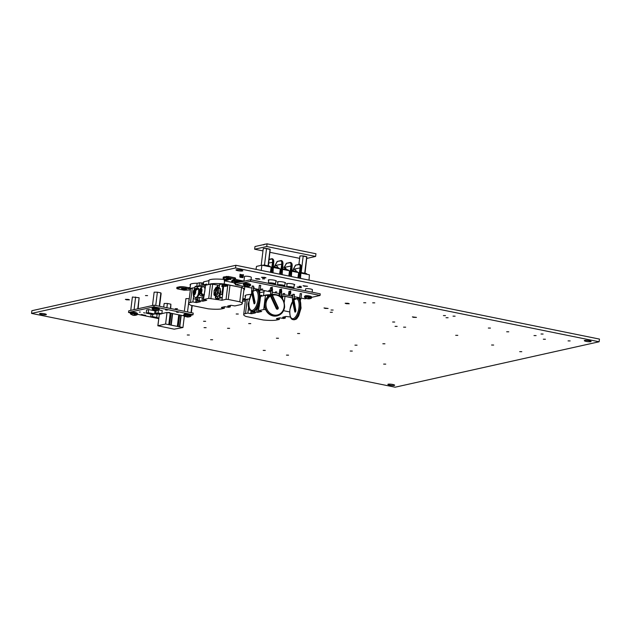 <?xml version="1.0" encoding="UTF-8"?>
<svg xmlns="http://www.w3.org/2000/svg" width="631" height="631" viewBox="0 0 631 631"><rect width="100%" height="100%" fill="white"/><g stroke="black" fill="none" stroke-linecap="round" stroke-linejoin="round"><path stroke-width="0.95" d="M543.33 339.21L545.429 339.249L543.33 339.21M506.669 331.772L508.767 331.803L506.669 331.772M325.146 308.417L324.011 307.96L328.096 308.464L325.146 308.417M346.301 303.7L345.165 303.251L348.115 303.298L349.251 303.756L346.301 303.7M413.518 317.346L412.382 316.896L416.468 317.393L413.518 317.346M126.508 299.804L125.364 299.354L128.322 299.402L129.458 299.859L126.508 299.804M299.189 286.308L301.287 286.348L299.189 286.308M262.528 278.87L264.618 278.902L262.528 278.87M383.64 364.103L385.738 364.134L383.64 364.103M263.182 350.402L265.28 350.434L263.182 350.402M286.482 355.127L288.572 355.166L286.482 355.127M204.042 327.647L206.132 327.678L204.042 327.647M210.565 339.723L212.655 339.754L210.565 339.723M187.265 334.99L189.363 335.029L187.265 334.99M382.843 343.769L384.942 343.8L382.843 343.769M354.953 345.157L357.043 345.189L354.953 345.157M350.205 351.033L352.303 351.073L350.205 351.033M276.402 338.216L278.5 338.255L276.402 338.216M297.556 333.507L299.654 333.539L297.556 333.507M227.515 328.294L229.613 328.333L227.515 328.294M248.669 323.585L250.767 323.616L248.669 323.585M175.347 308.701L177.437 308.733L175.347 308.701M203.553 321.266L205.651 321.305L203.553 321.266M236.191 314.001L238.289 314.033L236.191 314.001M145.469 295.584L147.567 295.616L145.469 295.584M392.624 321.999L394.722 322.039L392.624 321.999M519.699 351.656L521.798 351.688L519.699 351.656M491.573 345.015L493.663 345.054L491.573 345.015M568.058 340.882L570.148 340.921L568.058 340.882M541.012 334.004L543.11 334.044L541.012 334.004M534 335.566L536.098 335.605L534 335.566M488.339 328.049L490.437 328.081L488.339 328.049M443.404 315.579L445.494 315.618L443.404 315.579M453.019 316.147L455.117 316.178L453.019 316.147M446.007 317.709L448.105 317.74L446.007 317.709M363.685 302.746L365.775 302.777L363.685 302.746M372.676 302.825L374.775 302.856L372.676 302.825M330.25 312.274L332.348 312.306L330.25 312.274M331.046 310.018L333.136 310.05L331.046 310.018M455.7 335.321L457.798 335.353L455.7 335.321M395.045 326.353L397.144 326.385L395.045 326.353M403.58 327.158L405.67 327.189L403.58 327.158M256.225 288.935A2.429 0.402 7 0 1 253.504 288.683A2.429 0.402 7 0 1 253.244 288.627M41.457 314.443A3.431 0.576 7 0 1 39.556 313.694A3.431 0.576 7 0 1 44.478 313.773A3.431 0.576 7 0 1 46.371 314.53A3.431 0.576 7 0 1 41.457 314.443M389.761 385.147A3.431 0.576 7 0 1 387.86 384.389A3.431 0.576 7 0 1 392.782 384.468A3.431 0.576 7 0 1 394.675 385.225A3.431 0.576 7 0 1 389.761 385.147M237.887 270.699A3.431 0.576 7 0 1 235.994 269.942A3.431 0.576 7 0 1 240.908 270.029A3.431 0.576 7 0 1 242.809 270.786A3.431 0.576 7 0 1 237.887 270.699M586.191 341.395A3.431 0.576 7 0 1 584.298 340.645A3.431 0.576 7 0 1 589.212 340.724A3.431 0.576 7 0 1 591.113 341.481A3.431 0.576 7 0 1 586.191 341.395M287.05 284.195A4.117 0.686 7 0 1 286.577 283.808A4.117 0.686 7 0 1 292.484 283.903A4.117 0.686 7 0 1 294.756 284.81A4.117 0.686 7 0 1 294.204 285.078M268.703 280.472A4.117 0.686 7 0 1 268.246 280.085A4.117 0.686 7 0 1 274.146 280.18A4.117 0.686 7 0 1 276.425 281.087A4.117 0.686 7 0 1 275.857 281.355M277.885 282.341A4.117 0.686 7 0 1 277.411 281.947A4.117 0.686 7 0 1 283.311 282.041A4.117 0.686 7 0 1 285.591 282.948A4.117 0.686 7 0 1 285.038 283.216M304.308 286.214L303.061 285.717L307.534 286.269L304.308 286.214M256.714 279.123L255.468 278.626L258.694 278.681L259.94 279.178L256.714 279.123M262.756 277.774L261.51 277.285L264.736 277.332L265.982 277.829L262.756 277.774M298.266 287.555L297.02 287.066L300.246 287.113L301.492 287.61L298.266 287.555M31.55 313.402L395.132 387.197L599.119 341.773L599.45 339.084L235.868 265.28L31.881 310.712L31.55 313.402L235.537 267.97L235.868 265.28M599.119 341.773L235.537 267.97M190.396 285.464A18.473 3.076 7 0 1 190.065 284.77A18.473 3.076 7 0 1 197.408 283.224M208.743 280.7A18.473 3.076 7 0 1 208.743 280.614A18.473 3.076 7 0 1 224.746 279.509L224.715 279.659M263.734 291.869A18.473 3.076 7 0 1 263.742 291.774A18.473 3.076 7 0 1 265.28 290.773M245.388 296.625A18.473 3.076 7 0 1 245.065 295.931A18.473 3.076 7 0 1 250.98 294.417M290.631 287.839L291.246 286.908L292.05 287.073L291.443 287.996A3.605 0.599 -173 0 0 293.88 287.728A3.605 0.599 -173 0 0 291.885 286.939A3.605 0.599 -173 0 0 286.726 286.853A3.605 0.599 -173 0 0 286.908 287.081M281.465 285.977L282.073 285.046L282.885 285.212L282.278 286.143A3.605 0.599 -173 0 0 284.715 285.867A3.605 0.599 -173 0 0 282.72 285.078A3.605 0.599 -173 0 0 277.553 284.991A3.605 0.599 -173 0 0 277.743 285.22M269.334 283.516A3.052 0.513 -173 0 1 268.916 283.193A3.052 0.513 -173 0 1 272.876 283.193L273.704 283.351L273.089 284.273A3.605 0.599 -173 0 0 275.534 284.005A3.605 0.599 -173 0 0 273.538 283.216A3.605 0.599 -173 0 0 268.372 283.13A3.605 0.599 -173 0 0 268.561 283.358M284.202 267.347L285.433 268.909A3.857 0.639 7 0 1 286.364 269.185L284.967 267.631M286.947 269.887L285.125 267.623M291.916 268.987L291.83 270.313A3.857 0.639 7 0 1 293.186 270.486L293.273 269.192L292.942 270.447M273.554 265.265L273.491 266.59A3.857 0.639 7 0 1 274.856 266.771L274.942 265.47L274.611 266.732M270.32 282.94L270.234 283.698M270.644 287.586L270.044 289.976L270.328 290.741L270.983 290.607L271.59 289.313L271.48 287.397M272.892 283.185L272.284 284.116M272.324 287.208L272.221 288.083L271.417 287.917M271.093 290.891L272.308 289.826L272.221 288.083M271.787 290.765L270.983 290.607M279.501 284.802L279.415 285.559M281.513 289.069L281.584 291.341L280.976 292.634L279.391 292.445L279.825 289.448M279.549 292.603L280.677 291.53L280.661 289.258M282.065 285.054L282.073 285.046A3.052 0.513 -173 0 0 278.105 285.062A3.052 0.513 -173 0 0 278.516 285.378M280.976 292.634L280.164 292.469M288.675 286.663L288.58 287.42M290.678 290.93L290.749 293.202L290.142 294.496L288.556 294.306L288.99 291.309M288.714 294.464L289.85 293.383L289.826 291.12M291.23 286.916L291.246 286.908A3.052 0.513 -173 0 0 287.271 286.916A3.052 0.513 -173 0 0 287.681 287.239M290.142 294.496L289.329 294.33M291.506 287.91A3.052 0.513 -173 0 0 293.336 287.665A3.052 0.513 -173 0 0 292.043 287.081M282.333 286.048A3.052 0.513 -173 0 0 284.171 285.804A3.052 0.513 -173 0 0 282.877 285.22M273.152 284.179A3.052 0.513 -173 0 0 274.982 283.942A3.052 0.513 -173 0 0 273.696 283.358M291.798 270.636L297.114 271.716A0.82 0.734 77.4 0 1 297.753 272.45M273.436 266.905L278.784 267.994A0.82 0.734 77.4 0 1 279.415 268.727M282.601 268.767L287.949 269.855A0.82 0.734 77.4 0 1 288.58 270.589M270.431 272.3L271.172 267.055L261.928 265.178L261.195 270.423M272.608 259.199C273.412 259.436 273.783 260.508 273.72 262.417L272.971 272.813M271.133 272.442L272.553 262.18C272.75 260.295 272.458 259.238 271.677 259.01L269.137 259.578M279.596 274.162L280.338 268.916L273.397 267.505M281.773 261.06C282.585 261.297 282.956 262.37 282.885 264.279L282.136 274.674M277.388 261.415L274.998 265.541M280.306 274.304L281.726 264.042C281.915 262.157 281.623 261.1 280.842 260.871L277.19 261.439M288.793 276.023L289.534 270.778L282.562 269.366M290.97 262.922C291.782 263.166 292.153 264.239 292.082 266.148L291.333 276.544M286.584 263.285L284.195 267.41M289.503 276.173L290.923 265.911C291.12 264.026 290.828 262.969 290.039 262.741L286.395 263.301M297.927 277.877L298.668 272.631L291.759 271.235M300.104 264.783C300.916 265.02 301.287 266.093 301.216 268.001L300.466 278.397M295.718 265.138L293.328 269.263M298.637 278.026L300.056 267.765C300.253 265.88 299.962 264.823 299.173 264.594L295.529 265.154M300.892 273.089L309.411 274.816L309.009 280.132M255.997 269.366L256.501 266.385L261.928 265.178M263.442 265.485A0.82 0.734 77.4 0 1 264.223 265.036L269.626 266.132A0.82 0.734 77.4 0 1 270.257 266.866M300.932 272.489L306.28 273.578A0.82 0.734 77.4 0 1 306.918 274.311M300.277 278.358L301.034 267.891L300.601 267.796C300.813 265.706 300.482 264.531 299.615 264.279L299.749 264.302M301.034 267.883L301.034 267.891C301.113 265.769 300.711 264.578 299.812 264.318M291.143 276.504L291.901 266.037L291.467 265.943C291.68 263.853 291.348 262.677 290.481 262.425L290.615 262.449M291.901 266.03L291.901 266.037C291.979 263.916 291.577 262.725 290.678 262.464M281.947 274.635L282.696 264.176L282.27 264.081C282.483 261.983 282.152 260.808 281.284 260.556L281.418 260.579M281.544 260.603C282.656 261.092 283.114 262.307 282.925 264.247L282.696 264.16C282.783 262.046 282.373 260.855 281.481 260.595M272.781 272.773L273.531 262.315L273.105 262.228C273.318 260.122 272.986 258.947 272.119 258.694L272.253 258.718M272.379 258.742C273.491 259.231 273.949 260.445 273.759 262.386L273.531 262.315C273.617 260.185 273.207 258.994 272.308 258.734M274.958 265.556L277.151 261.455A0.41 0.41 0 0 1 277.246 261.415L281.118 260.556A0.41 0.41 0 0 1 281.252 260.548L281.181 260.548M274.958 265.446L275.171 265.485C277.214 265.959 278.082 266.81 277.774 268.033M296.105 271.748C296.412 270.533 295.545 269.682 293.502 269.2L293.273 269.192M270.21 249.482L268.364 265.872M268.317 248.772L264.917 248.409L270.052 249.387L268.033 265.809M264.917 248.409L263.245 248.653L261.226 265.099M263.301 248.559L263.995 248.425L263.403 248.74M266.519 248.669L264.507 265.091M267.244 248.59A3.431 0.576 -173 0 0 265.927 248.448M306.871 256.92L305.025 273.318M304.978 256.218L301.579 255.847L306.713 256.833L304.694 273.255M301.579 255.847L299.906 256.091L298.889 264.405M299.962 256.005L300.664 255.87L300.064 256.186M303.188 256.115L301.168 272.537M303.905 256.036A3.431 0.576 -173 0 0 302.588 255.894M219.517 294.251L219.541 294.259A1.854 0.773 -78.5 0 0 220.732 292.256A1.854 0.773 -78.5 0 0 220.282 290.623L220.195 290.607M185.128 288.627A2.469 0.41 -173 0 0 181.586 288.572A2.469 0.41 -173 0 0 182.951 289.116A2.469 0.41 -173 0 0 186.492 289.172A2.469 0.41 -173 0 0 185.128 288.627M229.708 278.705A2.469 0.41 -173 0 0 226.166 278.642A2.469 0.41 -173 0 0 227.531 279.186A2.469 0.41 -173 0 0 231.072 279.241A2.469 0.41 -173 0 0 229.708 278.705M193.394 295.616L193.149 292.808C193.189 290.063 194.624 288.493 197.44 288.099A4.819 2.019 101.5 0 1 198.607 292.35A4.819 2.019 101.5 0 1 195.523 297.548L194.159 296.815L193.851 294.929L195.61 290.568L197.834 288.99A4.748 1.988 -78.5 0 0 197.432 288.343L195.208 289.913L193.441 294.283L193.772 296.184M200.918 287.941L200.256 289.29L200.713 293.494L202.377 295.592A4.748 1.988 101.5 0 0 202.993 294.858L201.328 292.768L200.863 288.564L201.281 287.373L203.703 286.703A4.819 2.019 101.5 0 1 204.87 290.954A4.819 2.019 101.5 0 1 201.786 296.152L202.472 296.286A4.819 2.019 -78.5 0 0 204.444 294.701M205.296 287.783A4.819 2.019 -78.5 0 0 204.389 286.845L203.703 286.703M195.523 297.548L196.209 297.682A4.819 2.019 -78.5 0 0 199.293 292.484A4.819 2.019 -78.5 0 0 198.126 288.233L197.44 288.099M215.565 296.097A0.82 0.734 -55.1 0 1 215.053 295.166L216.969 288.383A0.82 0.734 -55.1 0 1 217.924 287.752L218.61 288.225L217.474 288.738L216.969 288.383M215.053 295.166L216.244 296.57L218.042 296.633L220.03 293.328L220.258 288.809L218.279 287.231L216.741 286.924L214.619 290.441M215.313 295.986L216.244 296.57L218.358 293.044L219.904 293.36L220.148 288.533L218.61 288.225L218.358 293.044L217.277 292.658L217.474 288.738M220.7 294.409A0.82 0.734 77.4 0 0 220.148 295.063L219.659 295.174A0.82 0.734 -102.6 0 1 220.219 294.519L220.7 294.409A0.82 0.734 77.4 0 1 220.976 294.409L221.883 294.59L222.893 286.395L221.844 286.624L222.175 283.934L219.667 284.494L219.336 287.184L218.507 287.373M227.759 306.011L230.97 305.294L234.882 305.932L240.403 304.702A17.66 2.942 -173 0 0 242.217 303.669A17.66 2.942 -173 0 0 239.772 301.799L228.248 299.465L226.056 299.323L221.946 300.238L222.262 297.674L217.663 298.7L216.023 298.36A0.82 0.734 -102.6 0 1 215.392 297.406L215.873 297.304A0.82 0.734 77.4 0 0 216.504 298.258L217.411 298.439L217.608 296.846M217.411 298.439L221.039 297.635L220.132 297.446A0.82 0.734 -102.6 0 1 219.501 296.491L219.982 296.389L220.148 295.063M222.175 283.934L229.992 285.212L228.248 299.465M242.217 303.669L243.968 289.416A17.66 2.942 -173 0 0 241.523 287.555L229.992 285.212M221.946 300.238L208.719 298.376L210.462 284.131L208.916 284.478A18.141 3.021 7 0 1 224.186 283.974L242.028 287.594A18.141 3.021 7 0 1 244.465 289.471A18.141 3.021 7 0 1 243.881 290.11M210.462 284.131L212.655 284.265L210.912 298.518M217.813 287.137L218.058 285.157L212.655 284.265M218.058 285.157L219.58 285.188M219.982 296.389A0.82 0.734 77.4 0 0 220.621 297.343L222.262 297.674L223.682 286.103M222.688 285.906L225.196 286.411L227.704 285.851L227.799 285.078M208.719 298.376L203.45 299.551L205.611 285.212L208.916 284.478M197.968 297.745L199.491 297.296L199.096 300.522L197.503 300.908L200.421 301.626M203.655 297.879L203.001 301.161L201.904 301.09L202.299 297.871L199.491 297.296M221.536 307.4L224.754 306.682L228.659 307.321L230.252 306.934L229.794 306.753L229.944 305.522M199.499 282.759L201.321 282.877L200.95 285.914L199.12 285.796L199.499 282.759L197.156 283.28L196.785 286.316A18.141 3.021 -173 0 0 195.082 286.379L194.916 287.728L194.056 287.791A18.141 3.021 -173 0 0 189.939 289.172A18.141 3.021 -173 0 0 190.349 289.929M198.544 295.347A2.098 0.883 -78.5 0 0 199.554 293.912M206.747 284.723L204.168 285.299L203.726 286.703M201.51 287.2L201.029 287.31L201.194 285.961L197.298 286.829L197.148 288.051M195.965 297.635L195.776 299.189M193.591 295.978L193.26 298.684L195.791 299.197L197.771 298.755M202.007 297.808L203.71 297.43M194.056 287.791L192.25 288.193A17.66 2.942 -173 0 0 190.436 289.227L188.685 303.472A17.66 2.942 -173 0 0 191.13 305.341L208.269 308.819A17.66 2.942 -173 0 0 221.931 308.819L224.313 308.291L221.497 307.715M206.723 284.967L206.826 284.084L203.308 284.865L204.168 285.299M208.506 284.573L208.987 280.645L203.679 281.828L203.308 284.865M199.12 285.796L196.785 286.316M203.545 282.933L201.321 282.877M242.217 286.095L242.028 287.594M232.665 282.483L224.573 280.834L224.186 283.974M224.573 280.834A18.141 3.021 -173 0 0 224.25 280.803L224.376 279.73L225.906 279.391M202.165 286.845L202.614 283.138M196.785 302.549L195.689 302.478L196.083 299.252L197.18 299.323L196.785 302.549L200.406 301.736M193.275 298.684L192.873 301.91L195.689 302.478M192.873 301.91L190.499 302.438A17.66 2.942 -173 0 0 188.685 303.472M227.72 306.335L229.794 306.753M203.001 301.161L206.716 300.309L203.45 299.551M199.096 300.522L201.904 301.09M215.818 299.512L215.968 298.353M217.356 287.042L217.569 285.267M239.772 301.799L241.523 287.555M224.502 306.737L224.313 308.291M194.608 287.665L194.395 289.448M197.298 286.829L195.082 286.379M197.432 288.343L197.109 289.14M202.243 294.393L202.377 295.592M190.341 289.992L184.071 290.197L177.39 288.84L176.767 288.454L179.48 287.854L179.606 286.782A4.835 0.805 7 0 1 186.042 287.176L188.606 287.697L190.168 287.35M186.042 287.176L185.908 288.249L188.472 288.777L190.034 288.43M188.472 288.777L188.606 287.697M176.767 288.454L176.901 287.381L179.606 286.782M185.908 288.249A4.835 0.805 -173 0 0 179.48 287.854M224.25 280.803L228.367 279.888L225.795 279.367A4.835 0.805 -173 0 1 223.129 278.303L223.264 277.23A4.835 0.805 7 0 1 223.753 276.946L228.288 276.457L234.977 277.814L235.592 278.2L235.458 279.273L232.594 279.912L235.773 280.55M235.458 279.273L234.842 278.886L234.977 277.814M228.288 276.457L228.162 277.53L234.842 278.886M228.162 277.53L226.332 277.419L226.466 276.346M223.753 276.946L223.626 278.019L226.332 277.419M223.626 278.019A4.835 0.805 -173 0 0 223.129 278.303M235.182 279.336L243.952 281.11M197.716 299.204L197.18 299.323M202.299 297.871L203.395 297.935M222.625 286.45L222.822 284.857L227.704 285.851L226.056 299.323M215.542 296.152L215.392 297.406M223.626 286.545L222.893 286.395M215.873 297.304L215.976 296.452M219.659 295.174L219.501 296.491M217.419 287.397A0.82 0.734 124.9 0 0 216.465 288.028L215.96 287.673L216.741 286.924L217.924 287.752M215.1 295.75L215.053 295.742A0.82 0.734 124.9 0 1 214.808 295.631L214.138 295.166M216.465 288.028L214.548 294.811A0.82 0.734 124.9 0 0 214.808 295.631M214.24 290.536L214.035 294.456L214.374 295.269L214.035 294.456L214.548 294.811M279.044 295.482L279.833 295.639M281.181 295.915L284.991 296.381L284.258 302.359M295.229 298.455L293.936 298.195M292.587 297.919L284.991 296.381M278.184 295.04A18.141 3.021 7 0 1 279.186 295.134L279.872 295.276M281.229 295.545L292.595 297.856M293.943 298.132L295.316 298.408M265.517 309.608L263.711 309.545L265.462 295.292L263.908 295.639A18.141 3.021 7 0 1 270.502 294.701M265.462 295.292L267.654 295.434L267.449 297.067M269.082 295.726L267.654 295.434M281.387 297.311L282.704 297.012L282.798 296.239M263.711 309.545L258.442 310.72L260.051 300.932M263.908 295.639L260.611 296.381L260.335 298.629M254.127 311.359L252.503 312.069L255.421 312.787M258.647 309.04L258 312.321L256.904 312.258L256.998 308.969L258.702 308.591M276.536 318.56L279.746 317.843L283.658 318.481L285.165 318.15L284.944 316.683M282.751 317.172L285.969 316.454L290.394 316.983M249.474 298.857L249.056 298.952A18.141 3.021 -173 0 0 244.938 300.332A18.141 3.021 -173 0 0 245.341 301.097M248.843 304.442L248.772 307.344M261.747 295.892L260.366 296.191M249.056 298.952L247.242 299.354A17.66 2.942 -173 0 0 245.427 300.388L243.684 314.64A17.66 2.942 -173 0 0 246.122 316.502L263.269 319.98A17.66 2.942 -173 0 0 276.93 319.98L279.304 319.452L276.496 318.884M261.715 296.128L261.826 295.245L260.327 295.576M263.506 295.734L263.987 291.814L259.767 292.752M297.209 297.256L297.114 298.029M279.367 293.636L279.186 295.134M252.077 311.304L251.777 313.71L255.405 312.905M251.777 313.71L250.681 313.639L251.028 310.823M248.59 307.139L247.873 313.071L250.681 313.639M247.873 313.071L245.498 313.599A17.66 2.942 -173 0 0 243.684 314.64M282.712 317.496L284.794 317.914M289.692 311.935L283.54 310.689M258 312.321L261.707 311.469L258.442 310.72M254.088 311.682L256.904 312.258M279.494 317.898L279.304 319.452M248.267 309.845L250.46 310.286M249.553 308.259L248.929 305.893M257.937 307.423A4.819 2.019 -78.5 0 0 259.444 305.869M245.341 301.153L242.533 301.105M242.698 299.78L245.025 299.591M243.471 299.938L243.605 298.857L245.159 298.51M242.825 298.708L243.605 298.857M257.298 309.032L258.394 309.095M281.071 296.688L282.704 297.012L282.499 298.652M262.969 250.909L254.648 249.213L254.979 246.532L267.071 243.834L315.957 253.757L315.626 256.446L306.855 258.402M299.63 258.347L270.029 252.337M254.648 249.213L266.739 246.524L315.626 256.446M267.071 243.834L266.739 246.524M265.312 244.229A3.336 0.56 -173 0 0 264.35 244.307A3.336 0.56 -173 0 0 264.152 244.371L267.221 243.811M268.743 244.221L268.128 244.055M243.345 275.518L242.635 274.808L240.884 274.588L239.969 274.856L240.616 275.471M243.432 275.282L239.969 274.856M243.243 276.354L242.533 275.652L240.726 275.439M243.329 276.118L239.922 275.684L240.514 276.315M243.14 277.198L242.422 276.488L240.624 276.283M243.227 276.962L239.819 276.52L240.411 277.151M242.848 277.64L239.961 277.285M303.692 251.241L304.584 251.501L303.692 251.241M305.404 251.666L304.797 251.493M292.926 295.095L291.388 295.04L292.894 295.355M253.394 287.397L254.183 287.334L253.433 287.081M275.416 291.901L276.796 291.924L275.416 291.901M283.358 293.51L284.739 293.533L283.358 293.51M270.178 290.473L268.774 290.449L270.415 290.757M261.36 289.045L262.741 289.069L261.36 289.045M253.544 286.182L252.179 286.009M260.698 285.472L259.333 285.307M294.393 294.472L293.029 294.306M301.547 293.762L300.182 293.596M281.465 289.424L279.785 289.803M311.675 297.327L320.051 295.458L250.515 281.347L235.402 284.707L251.927 288.067M253.283 288.343L258.828 289.463M260.177 289.739L270.77 291.893M272.119 292.161L280.061 293.778M281.41 294.046L292.776 296.357M294.125 296.633L299.67 297.753M301.019 298.029L304.939 298.826L306.39 298.502M272.284 287.562L270.596 287.933M290.631 291.285L288.951 291.656M320.051 295.458L320.248 293.849L250.712 279.73L235.6 283.098L235.402 284.707M250.515 281.347L250.712 279.73M300.23 300.648L298.92 298.676A10.987 4.606 -78.5 0 0 297.974 298.195L293.66 300.009A0.686 0.45 -7.4 0 1 293.099 300.301A0.686 0.45 168 0 0 292.476 300.892L294.653 311.122A0.686 0.45 -12 0 0 294.764 311.304L295.269 310.531L293.099 300.301L293.454 298.849L293.754 299.362M292.587 301.074A0.686 0.45 168 0 1 292.476 300.892L292.429 299.157L293.896 299.528L295.829 310.207A1.191 0.497 101.5 0 1 295.844 310.862A1.191 0.497 101.5 0 1 295.513 311.856A1.191 0.497 101.5 0 1 294.811 311.746L294.716 311.304M294.811 311.746A0.686 0.45 -12 0 0 294.874 311.493L294.835 311.462A0.686 0.686 0 0 1 294.653 311.122A0.686 0.45 -12 0 1 295.269 310.531A0.686 0.45 168 0 0 295.829 310.207M299.386 299.047L298.92 298.676A0.686 0.599 -95.1 0 0 299.63 298.416L300.356 300.427M300.427 300.214L300.948 298.613L299.63 298.416A0.686 0.615 -33.6 0 1 298.771 298.92M297.974 298.195L299.126 298.739L299.615 298.226L300.198 293.486M300.048 299.039L299.678 299.607A10.987 4.606 -78.5 0 1 300.624 307.889A10.987 4.606 -78.5 0 1 293.596 319.736C295.584 319.578 296.736 319.081 297.059 318.229L298.692 315.879L301.066 308.062L300.214 300.104M294.03 299.394A0.686 0.544 136.1 0 1 293.88 299.283L293.88 299.283A0.686 0.544 136.1 0 1 293.77 298.794M293.107 300.364A0.686 0.45 168 0 0 293.667 300.04A10.183 4.267 -78.5 0 1 298.905 307.691A10.183 4.267 -78.5 0 1 293.194 318.655A10.183 4.267 -78.5 0 1 289.937 309.687A10.183 4.267 -78.5 0 1 292.603 301.492M271.843 294.204L272.411 294.685L272.119 295.442L271.866 294.101L270.589 293.872L271.109 295.797L270.486 296.065L270.123 295.237L270.951 294.803M279.872 295.86L280.976 296.988M272.418 295.182L271.141 295.868L276.922 308.322L277.869 307.825L272.119 295.442M272.087 295.363L272.489 289.124M276.299 308.606L276.922 308.322A0.592 0.528 77.4 0 0 277.648 308.614A0.592 0.528 77.4 0 0 277.869 307.825L278.192 307.605A1.191 1.065 -102.6 0 1 276.299 308.606L270.518 296.152A3.936 3.51 -102.6 0 1 270.486 296.065A10.183 9.094 77.4 0 0 266.045 303.211A10.183 9.094 77.4 0 0 273.886 315.019A10.183 9.094 77.4 0 0 284.171 306.887A10.183 9.094 77.4 0 0 272.442 295.221L278.192 307.605M270.51 294.661A0.686 0.67 38.2 0 1 270.368 295.048L270.368 295.048A0.686 0.67 38.2 0 1 270.123 295.237A10.987 9.804 -102.6 0 0 264.973 303.148A10.987 9.804 -102.6 0 0 277.143 315.855C281.347 314.672 283.84 311.746 284.613 307.068C284.376 298.36 280.298 294.141 272.363 294.401L272.127 294.456A10.987 9.804 -102.6 0 1 272.363 294.401M272.411 294.685A0.686 0.489 -2.4 0 1 271.866 294.33M280.511 296.499L281.118 296.396L281.734 291.435M259.38 292.358L257.929 290.631L258.536 290.757M251.737 292.784A0.686 0.45 168 0 1 252.25 292.011A0.686 0.45 -7.4 0 0 252.81 291.719L253.055 291.238L252.826 291.751A0.686 0.45 -12 0 1 252.266 292.074L252.416 290.859L252.928 290.505L252.905 291.065M257.929 290.631A0.686 0.615 146.4 0 0 258.781 290.126L259.507 292.137M253.055 291.238L251.588 290.867L251.627 292.603L253.804 302.833A0.686 0.686 0 0 0 253.993 303.172L253.914 303.014A0.686 0.45 -12 0 1 254.427 302.241L252.266 292.074M253.97 303.456A0.686 0.45 -12 0 0 254.033 303.203L254.427 302.241A0.686 0.45 -12 0 0 254.987 301.918A1.191 0.497 101.5 0 1 254.664 303.566A1.191 0.497 101.5 0 1 253.97 303.456L253.875 303.014M253.189 291.096A0.686 0.544 136.1 0 1 253.031 290.994L253.031 290.994A0.686 0.544 136.1 0 1 252.928 290.505M259.365 291.814L260.217 299.772C259.617 304.118 258.292 307.494 256.241 309.908L252.755 311.438A10.987 4.606 -78.5 0 0 259.775 299.599A10.987 4.606 -78.5 0 0 258.836 291.309L259.207 290.749M251.816 292.871L249.008 301.444C249.071 305.996 247.991 309.143 252.108 311.312A10.987 4.606 101.5 0 0 259.128 299.465A10.987 4.606 101.5 0 0 256.478 289.771L257.125 289.905A10.987 4.606 -78.5 0 1 258.079 290.386A0.686 0.599 -95.1 0 0 258.339 290.426L258.339 290.426A0.686 0.599 -95.1 0 0 258.781 290.126L260.106 290.323L260.713 285.37M305.388 290.828L305.625 288.903A3.431 0.576 7 0 1 310.547 288.982A3.431 0.576 7 0 1 312.44 289.739L312.14 292.2M243.937 281.245L244.52 276.496A3.431 0.576 7 0 1 249.434 276.583A3.431 0.576 7 0 1 251.335 277.34L251.035 279.801M307.4 298.542L309.616 298.818L308.583 298.818L309.269 298.258L307.628 298.629L305.814 298.045L308.094 298.92M309.616 298.794L311.154 298.36L311.682 297.288C312.148 296.262 307.762 295.411 305.278 295.758L304.536 296.412A3.597 0.599 7 0 1 304.907 296.199A3.597 0.599 7 0 1 308.953 296.365A3.597 0.599 7 0 1 311.682 297.288M308.496 298.108L308.583 298.818M308.133 298.337L308.109 298.928M248.914 286.324L244.71 285.638L246.981 286.521L248.914 286.324M246.287 286.143L247.005 286.521L247.029 285.93M247.391 285.701L247.478 286.419M242.186 281.631A6.01 1.002 -173 0 0 240.253 281.142A6.01 1.002 -173 0 0 231.64 281L231.577 281.536A6.01 1.002 7 0 1 240.182 281.678A6.01 1.002 7 0 1 241.074 281.876M235.592 283.153A2.855 0.473 -173 0 0 234.582 283.5A2.855 0.473 -173 0 0 234.59 283.508A4.78 4.78 0 0 0 235.473 284.147M238.179 282.522A3.005 0.505 -173 0 0 234.472 282.562C234.196 281.939 235.6 281.844 238.692 282.286L238.897 282.294M184.355 311.304L185.916 298.613L189.276 298.66M192.218 305.562L191.343 312.724M191.895 305.491L191.012 312.653M189.158 298.637L187.525 311.943M152.497 305.53L154.138 292.169L157.379 292.185L160.873 292.894L161.126 293.581L159.564 306.272M160.873 292.894L159.241 306.201M157.379 292.185L155.747 305.499M163.705 307.108L164.155 303.464L167.396 303.479L170.891 304.189L170.693 308.527M170.891 304.189L170.362 308.464M167.396 303.479L166.876 307.754M130.743 310.373L132.384 297.012L139.112 297.737L138.102 308.733M139.112 297.737L137.755 308.811M135.626 297.035L134.072 309.632M153.42 309.718L155.691 310.594L157.624 310.397L153.42 309.718M154.997 310.215L155.715 310.594L155.739 310.002M156.102 309.774L156.18 310.491M133.244 315.058L135.46 315.334L134.427 315.334L135.113 314.774L133.472 315.145L131.658 314.561L133.938 315.437M135.46 315.311L136.998 314.877L137.526 313.804A3.597 0.599 7 0 0 134.797 312.881A3.597 0.599 7 0 0 130.751 312.716A3.597 0.599 7 0 0 130.38 312.929L131.122 312.274C135.2 312.203 137.337 312.716 137.526 313.804M134.34 314.624L134.427 315.334M133.977 314.853L133.953 315.445M185.191 316.163L187.47 317.046L189.403 316.849L185.191 316.163M186.776 316.667L187.486 317.046L187.51 316.454M188.992 316.912L190.53 316.486L191.059 315.405A3.597 0.599 7 0 0 188.338 314.483A3.597 0.599 7 0 0 184.284 314.317A3.597 0.599 7 0 0 183.913 314.53L184.654 313.883C188.732 313.812 190.87 314.317 191.059 315.405M187.88 316.226L187.959 316.943M178.273 312.416L176.57 312.148L178.273 312.416M167.27 310.184L165.567 309.916L167.27 310.184M183.897 315.382L183.25 315.413L184.078 315.626M169.881 312.645L168.587 312.44L169.881 312.645M145.059 313.008L144.594 312.937L145.059 313.008M140.295 312.045L139.83 311.966L140.295 312.045M139.814 312.148L139.348 312.077L139.814 312.148M144.081 312.81L143.616 312.739L144.081 312.81M156.165 317.582L157.916 317.803L156.733 317.44M143 314.782L141.194 314.49L143 314.782M145.69 315.326L143.884 315.035L145.69 315.326M148.632 309.569L146.605 310.026L146.218 313.173L152.568 314.459L154.603 314.009L154.989 310.862L148.632 309.569L148.246 312.716L146.218 313.173M158.712 318.616L137.463 314.301A3.597 0.599 7 0 0 134.734 313.394A3.597 0.599 7 0 0 130.688 313.228A3.597 0.599 7 0 0 130.317 313.441L130.38 312.929M130.388 312.866L128.535 312.487L153.925 306.832L193.031 314.774L191.051 315.216M185.419 316.47L184.276 316.723M156.733 317.456L152.481 316.588L150.714 316.983L154.966 317.85L156.733 317.456L157.119 314.309L154.627 313.804M156.109 310.61L155.754 313.489L159.54 314.262L161.844 313.749L162.23 310.602L158.933 309.931M182.951 327.528L165.598 324.011L157.837 325.77L174.18 329.169L182.951 327.528L184.37 315.973L167.018 312.448L161.859 313.599M157.837 325.77L159.327 314.277M153.925 306.832L154.13 305.167L128.74 310.823L128.535 312.487M154.13 305.167L193.236 313.102L193.031 314.774M152.481 316.588L152.749 314.419M150.714 316.983L151.061 314.151M154.603 314.009L148.246 312.716M155.754 313.489L158.05 312.976L158.397 310.176M161.844 313.749L158.05 312.976M170.906 324.957L172.326 313.402M171.222 325.146L172.634 313.591M169.684 324.713L171.104 313.15M168.777 324.649L170.196 313.094M165.598 324.011L167.018 312.448M179.772 326.89L181.192 315.326M179.464 326.692L180.884 315.137M178.242 326.448L179.661 314.885M177.327 326.393L178.747 314.83M286.648 269.587A3.873 0.647 -173 0 0 284.802 269.035A3.873 0.647 -173 0 0 282.609 268.711M295.797 271.448A3.873 0.647 -173 0 0 293.967 270.896A3.873 0.647 -173 0 0 291.806 270.581M277.466 267.725A3.873 0.647 -173 0 0 275.637 267.181A3.873 0.647 -173 0 0 273.444 266.858M271.472 290.836L270.667 290.678M280.653 292.705L279.849 292.539M289.818 294.567L289.014 294.401M271.677 272.553L273.105 262.228L268.711 263.04M280.842 274.414L282.27 264.081L275.219 265.493M291.467 265.943L284.423 267.363M300.601 267.796L293.549 269.216M300.056 267.773L300.601 267.804L299.173 278.129M290.923 265.919L291.467 265.951L290.039 276.275M273.01 272.821L273.531 262.299M273.105 262.228L272.553 262.196M282.175 274.682L282.696 264.16M282.27 264.081L281.718 264.05M290.331 294.259L289.526 294.093M290.568 291.806L289.763 291.648M290.631 292.248L289.826 292.082M290.733 292.374L289.929 292.208M290.796 292.816L289.992 292.65M290.749 293.202L289.945 293.036M290.654 293.549L289.85 293.383M281.166 292.398L280.361 292.232M281.402 289.945L280.598 289.787M281.465 290.386L280.661 290.221M281.568 290.512L280.763 290.347M281.631 290.954L280.827 290.788M281.584 291.341L280.779 291.175M281.489 291.688L280.677 291.53M272.308 289.826L271.496 289.661M271.985 290.536L271.18 290.37M272.403 289.479L271.59 289.313M272.45 289.085L271.638 288.927M272.387 288.651L271.575 288.485M272.284 288.525L271.48 288.359M271.172 290.907L270.368 290.741M195.208 289.913A2.627 1.096 -78.5 0 0 193.378 292.681A2.627 1.096 -78.5 0 0 193.441 294.283M193.851 294.929A2.627 1.096 -78.5 0 0 195.681 292.169A2.627 1.096 -78.5 0 0 195.61 290.568M200.256 289.29A2.627 1.096 -78.5 0 0 199.633 291.285A2.627 1.096 -78.5 0 0 200.713 293.494M201.328 292.768A2.627 1.096 -78.5 0 0 201.944 290.773A2.627 1.096 -78.5 0 0 200.863 288.564M215.557 295.513L217.277 292.658M197.984 297.635L197.59 300.861M216.307 299.409L216.425 298.447M218.626 298.487L218.5 299.544M190.499 302.438L192.25 288.193M220.621 297.343L220.132 297.446M216.504 298.258L216.023 298.36M219.998 293.376L218.042 296.633M248.961 301.894A2.627 1.096 -78.5 0 0 248.369 303.842A2.627 1.096 -78.5 0 0 248.44 305.443M259.909 301.689A4.819 2.019 101.5 0 1 259.862 302.115A4.819 2.019 101.5 0 1 258.607 305.996M252.66 311.422L252.589 312.022M245.498 313.599L247.242 299.354M297.319 298.069A10.987 4.606 101.5 0 1 299.97 307.754A10.987 4.606 101.5 0 1 292.95 319.601C290.639 319.333 289.613 316.044 289.858 309.734L292.666 301.161M284.526 307.116A10.987 9.804 -102.6 0 1 277.143 315.855L276.82 315.926A10.987 9.804 77.4 0 0 276.977 315.886M264.657 303.219A10.987 9.804 77.4 0 0 276.82 315.926C268.885 316.186 264.807 311.966 264.57 303.266L270.391 295.016A10.987 9.804 77.4 0 0 264.657 303.219M281.047 296.436L280.961 297.106M271.109 295.797A3.344 2.981 77.4 0 0 271.141 295.868L270.518 296.152M251.753 293.202A10.183 4.267 -78.5 0 0 249.095 301.397A10.183 4.267 -78.5 0 0 252.353 310.365A10.183 4.267 -78.5 0 0 258.055 299.402A10.183 4.267 -78.5 0 0 252.826 291.751L254.987 301.918M311.619 297.8A3.597 0.599 7 0 0 308.89 296.878A3.597 0.599 7 0 0 304.844 296.712A3.597 0.599 7 0 0 304.473 296.925L304.781 297.58A3.336 0.56 7 0 1 305.018 297.217A3.336 0.56 7 0 1 309.214 297.446A3.336 0.56 7 0 1 311.154 298.36M305.459 295.758A3.052 0.505 7 0 1 309.403 295.986A3.052 0.505 7 0 1 310.988 296.838M250.05 285.961L250.507 285.401A3.597 0.599 7 0 0 247.786 284.471A3.597 0.599 7 0 0 243.74 284.313A3.597 0.599 7 0 0 243.369 284.518L243.676 285.18A3.336 0.56 7 0 1 243.913 284.818A3.336 0.56 7 0 1 248.109 285.038A3.336 0.56 7 0 1 250.05 285.961L248.701 286.387M243.803 283.792A3.597 0.599 7 0 1 247.849 283.958A3.597 0.599 7 0 1 250.57 284.881C251.043 283.863 246.65 283.003 244.173 283.358L243.432 284.005A3.597 0.599 7 0 1 243.803 283.792M244.355 283.358A3.052 0.505 7 0 1 248.298 283.587A3.052 0.505 7 0 1 249.884 284.431M240.34 282.041A5.734 0.954 -173 0 0 240.032 281.978A5.734 0.954 -173 0 0 232.555 281.473A5.734 0.954 -173 0 0 234.424 282.98M234.677 282.223A2.847 0.473 7 0 1 238.763 282.262A2.847 0.473 7 0 1 239.062 282.325L234.984 281.954M236.688 282.854A3.005 0.505 -173 0 0 234.416 283.067L234.582 283.5M238.66 282.286A2.611 0.434 -173 0 0 235.876 282.002A2.611 0.434 -173 0 0 234.992 282.349M154.5 310.357L152.386 309.253A3.336 0.56 7 0 1 152.623 308.89A3.336 0.56 7 0 1 156.819 309.119A3.336 0.56 7 0 1 158.76 310.034L159.28 308.961A3.597 0.599 7 0 0 156.559 308.031A3.597 0.599 7 0 0 152.513 307.873A3.597 0.599 7 0 0 152.142 308.078L152.876 307.431C156.961 307.36 159.091 307.865 159.28 308.961M152.386 309.253L152.079 308.598A3.597 0.599 7 0 1 152.45 308.385A3.597 0.599 7 0 1 156.496 308.551A3.597 0.599 7 0 1 159.217 309.474M153.065 307.431A3.052 0.505 7 0 1 157.009 307.66A3.052 0.505 7 0 1 158.594 308.504M132.747 315.2L130.625 314.096A3.336 0.56 7 0 1 130.862 313.733A3.336 0.56 7 0 1 135.058 313.962A3.336 0.56 7 0 1 136.998 314.877M131.303 312.274A3.052 0.505 7 0 1 135.247 312.503A3.052 0.505 7 0 1 136.832 313.355M186.279 316.809L184.165 315.697A3.336 0.56 7 0 1 184.394 315.334A3.336 0.56 7 0 1 188.59 315.563A3.336 0.56 7 0 1 190.53 316.486M184.165 315.697L183.85 315.043A3.597 0.599 7 0 1 184.22 314.83A3.597 0.599 7 0 1 188.275 314.995A3.597 0.599 7 0 1 190.996 315.918M184.836 313.883A3.052 0.505 7 0 1 188.779 314.112A3.052 0.505 7 0 1 190.365 314.956M157.924 325.714L159.335 314.214M293.88 287.728L294.283 284.415M284.715 285.867L285.117 282.554M275.534 284.005L275.936 280.692M284.478 267.37L282.72 267.126M272.182 258.702L272.087 258.686A0.41 0.41 0 0 0 271.953 258.694L269.169 259.317M290.552 262.433L290.449 262.417A0.41 0.41 0 0 0 290.315 262.425L286.45 263.285A0.41 0.41 0 0 0 286.348 263.324L284.155 267.426M299.686 264.286L299.583 264.271A0.41 0.41 0 0 0 299.449 264.279L295.584 265.138A0.41 0.41 0 0 0 295.482 265.178L293.289 269.279M263.947 265.036L262.654 265.328M299.883 264.326C300.987 264.807 301.452 266.022 301.263 267.97L300.514 278.405M290.749 262.472C291.853 262.953 292.319 264.168 292.121 266.116L291.38 276.552M268.372 283.13L268.782 279.817M277.553 284.991L277.963 281.678M286.726 286.853L287.129 283.54M289.479 294.63L288.675 294.464M280.314 292.768L279.509 292.603M271.133 290.907L270.328 290.741M269.192 248.969L270.115 249.3M305.861 256.415L306.784 256.738M201.786 296.152C199.743 295.418 198.954 293.841 199.412 291.419L200.437 288.367M190.554 284.179L189.939 289.172M244.812 286.624L244.465 289.471M209.05 280.14L208.987 280.645M230.433 305.412L230.252 306.934M197.905 297.682L197.503 300.908M214.161 290.434L216.086 287.231M213.941 294.764L214.161 290.441M218.003 296.775L220.053 293.36L220.29 288.706M220.227 288.572L218.365 287.271M249.056 301.121L248.141 303.976L248.393 306.776M245.546 295.34L244.938 300.332M264.05 291.301L263.987 291.814M285.433 316.581L285.244 318.095M252.581 311.406L252.503 312.069M264.152 244.371L263.695 244.931M242.754 274.887L243.503 274.659M242.651 275.723L243.4 275.502M242.549 276.567L243.298 276.339M242.446 277.403L243.195 277.183M240.648 276.275L239.764 276.536M240.75 275.431L239.867 275.692M240.719 274.635L240.04 274.24M300.948 298.613L301.555 293.66M294.101 299.378L294.401 294.369M293.596 319.736L292.95 319.601M292.429 299.157L293.036 294.196M279.793 295.955L280.188 292.745M270.518 293.912L270.896 290.859M270.502 294.622L270.313 295.103L270.967 294.803M271.929 294.89L271.851 294.235M257.125 289.905L258.276 290.449L258.765 289.937L259.349 285.196M251.588 290.867L252.195 285.906M252.108 311.312L252.755 311.438M260.106 290.323L259.578 292.263M253.26 291.088L253.559 286.072M256.478 289.771L253.039 291.254M304.473 296.925L304.536 296.412M304.781 297.58L306.903 298.684M250.507 285.401L250.57 284.881M243.369 284.518L243.432 284.005M243.676 285.18L245.79 286.285M231.577 281.536C232.516 282.002 229.424 281.56 234.961 283.098M234.472 282.562L234.416 283.067M157.411 310.46L158.76 310.034M152.079 308.598L152.142 308.078M130.625 314.096L130.317 313.441M183.85 315.043L183.913 314.53"/></g></svg>
